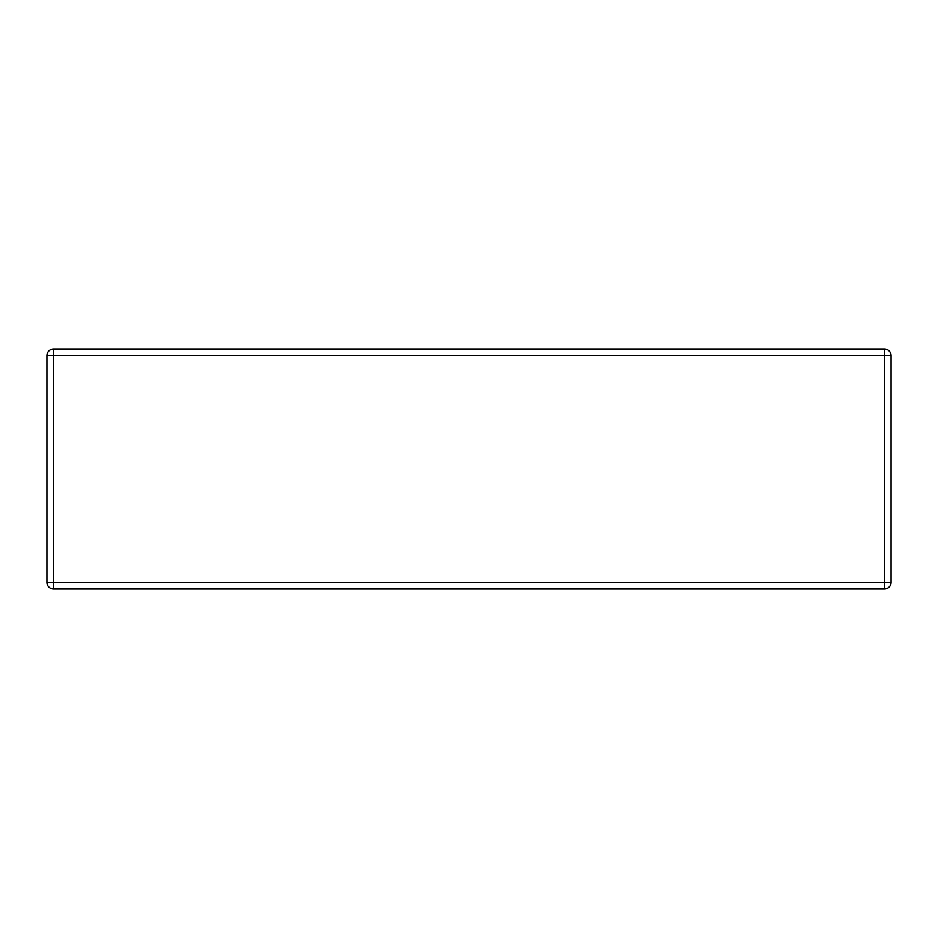 <?xml version="1.0" encoding="UTF-8"?>
<svg xmlns="http://www.w3.org/2000/svg" width="938" height="938" viewBox="0 0 938 938"><rect width="100%" height="100%" fill="white"/><g stroke="black" fill="none" stroke-linecap="round" stroke-linejoin="round"><path stroke-width="1.41" d="M891.1 355.608L884.475 355.608L884.475 348.995A6.625 6.625 0 0 1 891.1 355.608A6.625 6.625 0 0 0 884.475 348.995L53.525 348.995L884.475 348.995A6.625 6.625 0 0 1 891.1 355.608L891.1 582.392A6.625 6.625 0 0 1 884.475 589.005L53.525 589.005A6.625 6.625 0 0 1 46.9 582.392L46.9 355.608L46.9 582.392A6.625 6.625 0 0 0 53.525 589.005L53.525 582.392L884.475 582.392L884.475 355.608L53.525 355.608L53.525 582.392L46.9 582.392M53.525 348.995A6.625 6.625 0 0 0 46.9 355.608L53.525 355.608L53.525 348.995A6.625 6.625 0 0 0 46.9 355.608M884.475 589.005A6.625 6.625 0 0 0 891.1 582.392A6.625 6.625 0 0 1 884.475 589.005L884.475 582.392L891.1 582.392"/></g></svg>
